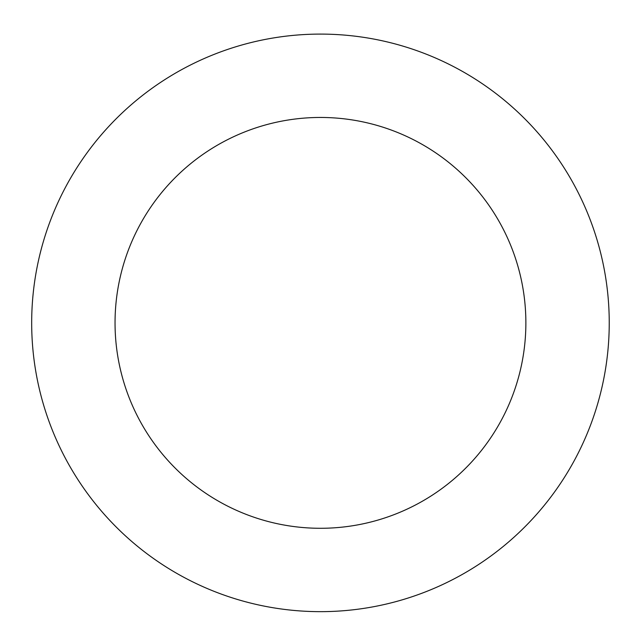 <?xml version="1.0" encoding="UTF-8"?>
<svg xmlns="http://www.w3.org/2000/svg" width="641" height="641" viewBox="0 0 641 641"><rect width="100%" height="100%" fill="white"/><g stroke="black" fill="none" stroke-linecap="round" stroke-linejoin="round"><path stroke-width="0.96" d="M66.103 186.138A288.779 288.779 0 0 0 329.218 611.522A288.779 288.779 0 0 0 566.051 170.963A288.779 288.779 0 0 0 66.103 186.138M139.53 225.608A205.416 205.416 0 0 0 326.694 528.192A205.416 205.416 0 0 0 495.156 214.815A205.416 205.416 0 0 0 139.53 225.608"/></g></svg>
